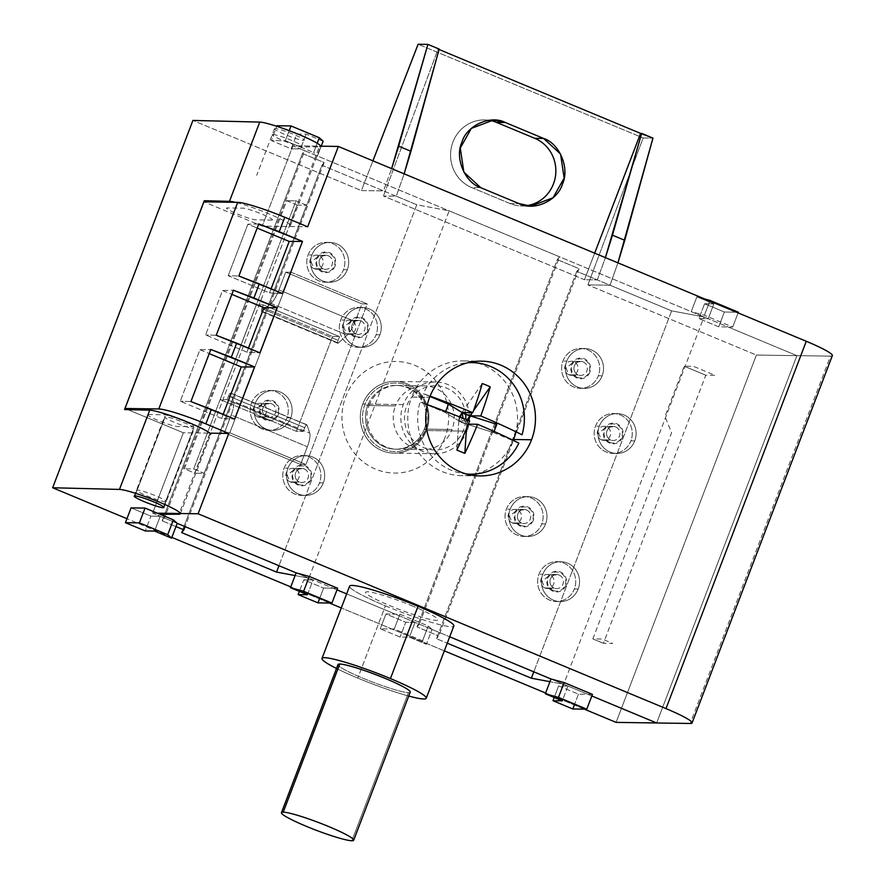 <?xml version="1.0" encoding="UTF-8"?>
<svg xmlns="http://www.w3.org/2000/svg" width="885" height="885" viewBox="0 0 885 885"><rect width="100%" height="100%" fill="white"/><g stroke="black" fill="none" stroke-linecap="round" stroke-linejoin="round"><path stroke-width="0.66" stroke-dasharray="4.42 3.32" d="M656.659 722.979L796.92 355.648L292.924 145.782L262.237 226.14L307.681 226.803L262.237 226.14L203.904 201.846L262.237 226.14L292.924 145.782L320.669 146.191A33.475 3.496 20.9 0 1 320.658 146.423A33.475 3.496 20.9 0 1 319.275 146.855A33.475 3.496 20.9 0 0 320.669 146.191L292.924 145.782L796.92 355.648L830.484 356.135A40.655 4.237 20.9 0 0 832.342 355.648A40.655 4.237 20.9 0 1 830.484 356.135L690.211 723.465L830.484 356.135L796.92 355.648L656.659 722.979L796.92 355.648L756.376 355.051L616.104 722.381L756.376 355.051L587.906 284.904L756.376 355.051L796.92 355.648L728.045 326.963L718.731 326.83L698.907 318.578L708.221 318.711L703.984 316.941L671.626 310.867L597.298 279.914L584.487 279.726L594.665 253.165L584.487 279.726L383.448 196.027L396.27 196.204L321.941 165.263L181.668 532.593L321.941 165.263L324.142 162.53L302.482 153.503L304.739 150.704L300.491 148.934L291.176 148.802L271.352 140.549L285.335 140.748L300.358 147.01L319.275 146.855L289.019 226.106A33.475 3.496 -159.1 0 0 290.402 225.664A33.475 3.496 -159.1 0 0 270.511 214.535A33.475 3.496 -159.1 0 0 235.266 202.311M584.31 709.139L545.602 693.021L584.31 709.139M444.325 650.851L341.278 607.951L444.325 650.851M329.474 603.028L290.767 586.91L329.474 603.028M171.845 537.394L126.953 518.698L171.845 537.394M496.242 422.654L559.574 256.816L557.318 259.615L417.045 626.945L438.706 635.972L417.045 626.945L557.318 259.615L578.978 268.642L438.706 635.972L436.504 638.704L438.706 635.972L578.978 268.642L576.777 271.374L436.504 638.704L447.257 643.185L436.504 638.704L576.777 271.374L597.298 279.914L605.406 257.646L597.298 279.914L576.777 271.374L578.978 268.642L557.318 259.615L559.574 256.816L449.149 210.829L416.791 204.756L383.526 190.906L361.39 190.585L372.917 160.838L361.39 190.585L192.919 120.426L361.39 190.585L383.526 190.906L391.635 168.626L383.526 190.906L321.941 165.263L324.142 162.53L185.109 526.63L324.142 162.53L302.482 153.503L162.209 520.834L164.466 518.035L160.229 516.265L150.904 516.132L131.08 507.879L150.904 516.132L145.251 530.945L150.904 516.132L160.229 516.265L154.565 531.077L160.229 516.265L164.466 518.035L304.739 150.704L317.483 156.014L321.233 146.202L317.483 156.014L313.644 152.541L317.195 143.259L313.644 152.541L285.335 140.748L289.185 130.67L285.335 140.748L271.352 140.549L276.784 126.312L271.352 140.549L291.176 148.802L296.829 133.989L277.005 125.736M592.441 694.36L578.458 694.161L558.634 685.908L567.96 686.041L563.712 684.271L703.984 316.941L708.221 318.711L713.885 303.898L704.56 303.765L724.384 312.018L738.367 312.217L724.384 312.018L704.56 303.765L713.885 303.898L708.221 318.711L698.907 318.578L704.56 303.765L698.907 318.578L718.731 326.83L724.384 312.018L718.731 326.83L732.703 327.03L704.394 315.237L691.24 311.642L703.984 316.941L671.626 310.867L610.042 285.224L587.906 284.904L643.163 137.96L652.953 138.104L643.163 137.96L418.118 44.25L643.163 137.96L587.906 284.904L610.042 285.224L617.929 262.856L610.042 285.224L597.298 279.914L584.487 279.726L383.448 196.027L396.27 196.204L404.146 173.836L396.27 196.204L416.791 204.756L278.963 565.703L416.791 204.756L449.149 210.829L308.876 578.159L295.092 575.571L308.876 578.159L296.132 572.861L336.986 589.864L296.132 572.861M296.375 431.316L220.21 399.6L227.146 399.699L228.562 395.993A3.186 0.874 112.6 0 1 230.908 393.305L233.585 401.403A15.941 4.359 112.6 0 1 231.195 415.01L224.425 432.721L229.79 432.798L305.956 464.514L300.59 464.437L305.956 464.514L367.264 303.953L361.91 303.876L355.139 321.598A15.941 4.359 112.6 0 1 347.174 335.116L338.369 343.048A3.186 0.874 112.6 0 1 338.103 340.316L339.519 336.621L332.572 336.521L296.375 431.316L303.312 431.415L304.728 427.709A3.186 0.874 112.6 0 1 307.073 425.021L309.75 433.119A15.941 4.359 112.6 0 1 307.36 446.726L300.59 464.437L224.425 432.721L229.79 432.798L305.956 464.514L367.264 303.953L361.91 303.876L355.139 321.598A15.941 4.359 112.6 0 1 347.174 335.116L338.369 343.048A3.186 0.874 112.6 0 1 337.805 343.28A3.186 0.874 112.6 0 1 338.103 340.316L339.519 336.621L332.572 336.521L256.407 304.805L220.21 399.6L227.146 399.699L303.312 431.415L304.728 427.709A3.186 0.874 112.6 0 1 306.885 424.778A3.186 0.874 112.6 0 1 307.073 425.021L309.75 433.119A15.941 4.359 112.6 0 1 307.36 446.726L300.59 464.437L224.425 432.721L231.195 415.01L307.36 446.726L231.195 415.01A15.941 4.359 112.6 0 0 233.585 401.403L309.75 433.119L233.585 401.403L230.908 393.305L307.073 425.021L230.908 393.305A3.186 0.874 112.6 0 0 230.719 393.062A3.186 0.874 112.6 0 0 228.562 395.993L304.728 427.709L228.562 395.993L227.146 399.699L303.312 431.415L296.375 431.316L220.21 399.6L256.407 304.805L263.343 304.905L339.519 336.621L263.343 304.905L256.407 304.805L332.572 336.521L296.375 431.316M534.761 138.314A35.068 33.541 -89.2 0 1 553.468 183.87A35.068 33.541 -89.2 0 1 509.882 203.484L471.65 187.565A35.068 33.541 -89.2 0 1 452.954 142.009A35.068 33.541 -89.2 0 1 496.54 122.395M469.382 415.607A35.865 34.305 90.8 0 0 435.708 382.01A35.865 34.305 90.8 0 0 403.294 404.611A35.865 34.305 90.8 0 0 434.579 453.74A35.865 34.305 90.8 0 0 467.003 431.139L426.459 430.541A35.865 34.305 90.8 0 0 407.332 383.957A35.865 34.305 90.8 0 0 362.75 404.014A35.865 34.305 90.8 0 0 381.877 450.609A35.865 34.305 90.8 0 0 426.459 430.541A35.865 34.305 90.8 0 0 395.164 381.413A35.865 34.305 90.8 0 0 362.75 404.014A35.865 34.305 90.8 0 0 394.035 453.142A35.865 34.305 90.8 0 0 426.459 430.541L467.003 431.139A35.865 34.305 90.8 0 0 469.426 416.547M261.938 308.611L263.343 304.905L261.938 308.611L338.103 340.316L261.938 308.611A3.186 0.874 112.6 0 0 262.203 311.332L338.369 343.048L262.203 311.332A3.186 0.874 112.6 0 1 261.639 311.564A3.186 0.874 112.6 0 1 261.938 308.611M271.009 303.4L262.203 311.332L271.009 303.4L347.174 335.116L271.009 303.4A15.941 4.359 112.6 0 0 278.974 289.882L355.139 321.598L278.974 289.882A15.941 4.359 112.6 0 1 271.009 303.4M285.733 272.16L278.974 289.882L285.733 272.16L361.91 303.876L285.733 272.16L291.099 272.248L229.79 432.798L291.099 272.248L285.733 272.16M291.099 272.248L367.264 303.953L291.099 272.248M439.181 49.084L438.064 49.073L439.071 49.494L438.064 49.073L383.448 196.027L438.064 49.073L439.181 49.084M275.224 128.579A15.941 1.659 -159.1 0 0 284.727 134.409A15.941 1.659 -159.1 0 0 303.544 140.372A15.941 1.659 -159.1 0 0 294.041 134.553A15.941 1.659 -159.1 0 0 275.224 128.579M163.592 506.851L193.527 428.462A15.941 1.659 -159.1 0 0 194.269 428.251A15.941 1.659 -159.1 0 0 182.033 421.824A15.941 1.659 -159.1 0 0 165.218 416.669A15.941 1.659 -159.1 0 0 164.477 416.879A15.941 1.659 -159.1 0 0 176.712 423.318A15.941 1.659 -159.1 0 0 193.527 428.462L163.592 506.851M134.951 495.91L165.218 416.669L134.951 495.91M591.822 695.975L587.773 694.294L578.458 694.161L558.634 685.908L567.96 686.041L563.712 684.271L549.928 681.682L563.712 684.271L550.968 678.972L591.822 695.975L550.968 678.972M495.744 423.959L419.302 624.146L417.045 626.945L419.302 624.146L415.054 622.376L405.739 622.244L385.915 613.991L399.898 614.19L428.207 625.983L432.046 629.445L415.054 622.376L409.401 637.189L426.393 644.258L422.554 640.795L394.245 629.003L380.262 628.792L400.075 637.056L409.401 637.189L426.393 644.258L432.046 629.445L426.393 644.258L422.554 640.795L428.207 625.983L422.554 640.795L394.245 629.003L399.898 614.19L394.245 629.003L380.262 628.792L400.075 637.056L409.401 637.189L415.054 622.376L405.739 622.244L400.075 637.056L405.739 622.244L385.915 613.991L395.241 614.124L346.654 593.89L449.702 636.802L346.654 593.89M337.605 588.248L332.948 588.182L336.986 589.864M332.948 588.182L323.622 588.049L303.798 579.797L313.124 579.929L308.876 578.159L313.124 579.929L308.08 593.127L313.124 579.929L303.798 579.797L299.384 591.379L303.798 579.797L323.622 588.049L319.817 598.017L323.622 588.049L332.948 588.182M323.136 141.202L306.155 134.122L296.829 133.989L291.176 148.802L300.491 148.934L306.155 134.122L300.491 148.934L304.739 150.704L302.482 153.503L162.209 520.834L175.982 526.575L162.209 520.834L164.466 518.035L177.21 523.345L152.651 513.112L183.339 432.754L209.778 433.141L183.339 432.754L127.816 409.644L183.339 432.754L152.651 513.112L157.309 513.178L152.651 513.112L177.21 523.345M180.385 513.754L210.641 434.513A33.475 3.496 20.9 0 1 209.269 434.944L179.013 514.185M385.915 613.991L380.262 628.792L385.915 613.991M567.96 686.041L562.915 699.239L567.96 686.041M578.458 694.161L574.653 704.128L578.458 694.161M558.634 685.908L554.209 697.491L558.634 685.908M671.626 310.867L533.799 671.815L671.626 310.867M732.703 327.03L738.101 312.892L732.703 327.03M704.394 315.237L709.792 301.11L704.394 315.237M696.893 296.829L704.537 298.92L696.893 296.829L691.24 311.642L696.893 296.829L713.885 303.898L696.893 296.829M526.387 205.707A35.068 33.541 -89.2 0 1 521.774 205.962A35.068 33.541 -89.2 0 1 509.882 203.484L471.65 187.565L480.787 187.697L471.65 187.565A35.068 33.541 -89.2 0 1 451.217 148.116A35.068 33.541 -89.2 0 1 484.648 119.918A35.068 33.541 -89.2 0 1 489.073 120.294M509.882 203.484L519.019 203.616L509.882 203.484M403.294 404.611L362.75 404.014L403.294 404.611M472.446 361.799A57.392 54.881 -89.2 0 0 463.552 360.892A57.392 54.881 -89.2 0 0 411.68 397.055L429.623 397.321L411.68 397.055A57.392 54.881 90.8 0 0 461.738 475.654A57.392 54.881 90.8 0 0 470.787 475.024M475.865 473.962A57.392 54.881 90.8 0 0 513.267 440.365M477.48 363.005A57.392 54.881 -89.2 0 1 515.966 431.803M271.717 220.088A16.14 1.681 -159.1 0 0 262.104 214.192A16.14 1.681 -159.1 0 0 243.043 208.152L227.368 207.92A16.14 1.681 -159.1 0 0 236.981 213.827A16.14 1.681 -159.1 0 0 256.03 219.856L271.717 220.088M258.752 223.949L247.866 224.215L257.17 228.087L247.866 224.215L228.208 275.677L247.866 224.215L258.752 223.949M271.109 288.809L269.549 292.891L228.208 275.677L238.861 276.031L228.208 275.677L269.549 292.891L282.569 293.577L269.549 292.891L271.109 288.809M199.933 349.741L209.236 353.613L199.933 349.741L180.274 401.215L199.933 349.741L210.807 349.475L199.933 349.741M221.615 418.428L180.274 401.215L221.615 418.428L223.175 414.335L221.615 418.428L234.636 419.114L221.615 418.428M222.555 290.49L231.859 294.362L222.555 290.49L205.585 334.928L222.555 290.49L233.441 290.225L222.555 290.49M246.926 352.141L205.585 334.928L246.926 352.141L248.486 348.059L246.926 352.141L259.947 352.827L246.926 352.141M190.928 401.558L180.274 401.215L190.928 401.558M216.239 335.271L205.585 334.928L216.239 335.271M148.459 414.545A16.14 1.681 -159.1 0 0 158.083 420.441A16.14 1.681 -159.1 0 0 177.133 426.481L192.819 426.714A16.14 1.681 -159.1 0 0 183.195 420.817A16.14 1.681 -159.1 0 0 164.145 414.777L148.459 414.545M465.654 414.434A32.081 30.676 90.8 0 0 439.336 386.081A32.081 30.676 90.8 0 0 406.658 406.005A32.081 30.676 90.8 0 0 423.76 447.677A32.081 30.676 90.8 0 0 463.64 429.734A32.081 30.676 90.8 0 0 465.787 419.413M297.26 205.099L286.718 200.707L184.345 468.796L194.888 473.187L297.26 205.099L286.718 200.707L184.345 468.796L194.888 473.187L297.26 205.099L306.586 205.232L297.26 205.099M592.85 638.904L671.593 432.699L664.967 416.547L684.182 366.213L693.508 366.346L715.091 375.34L705.776 375.196L603.404 643.295L612.719 643.428L602.176 639.036L592.85 638.904L603.404 643.295L592.85 638.904M705.776 375.196L684.182 366.213L705.776 375.196M545.602 523.942A19.924 19.061 -89.2 0 1 520.834 535.093A19.924 19.061 -89.2 0 1 510.202 509.207A19.924 19.061 -89.2 0 1 534.971 498.067A19.924 19.061 -89.2 0 1 545.602 523.942L541.775 523.887A19.924 19.061 -89.2 0 1 523.765 536.443A19.924 19.061 -89.2 0 1 506.386 509.152A19.924 19.061 -89.2 0 1 524.396 496.596A19.924 19.061 -89.2 0 1 541.775 523.887A19.924 19.061 -89.2 0 1 517.006 535.038A19.924 19.061 -89.2 0 1 506.386 509.152A19.924 19.061 -89.2 0 1 531.155 498.012A19.924 19.061 -89.2 0 1 541.775 523.887L545.602 523.942A19.924 19.061 -89.2 0 1 527.593 536.498A19.924 19.061 -89.2 0 1 510.202 509.207L506.386 509.152L510.202 509.207A19.924 19.061 -89.2 0 1 528.212 496.651A19.924 19.061 -89.2 0 1 545.602 523.942M578.182 589.012A19.924 19.061 -89.2 0 1 553.413 600.163A19.924 19.061 -89.2 0 1 542.793 574.276A19.924 19.061 -89.2 0 1 567.55 563.137A19.924 19.061 -89.2 0 1 578.182 589.012L574.365 588.956A19.924 19.061 -89.2 0 1 549.596 600.107A19.924 19.061 -89.2 0 1 538.965 574.221A19.924 19.061 -89.2 0 1 563.734 563.07A19.924 19.061 -89.2 0 1 574.365 588.956A19.924 19.061 -89.2 0 1 556.355 601.512A19.924 19.061 -89.2 0 1 538.965 574.221A19.924 19.061 -89.2 0 1 556.975 561.665A19.924 19.061 -89.2 0 1 574.365 588.956L578.182 589.012A19.924 19.061 -89.2 0 1 560.172 601.568A19.924 19.061 -89.2 0 1 542.793 574.276L538.965 574.221L542.793 574.276A19.924 19.061 -89.2 0 1 560.802 561.721A19.924 19.061 -89.2 0 1 578.182 589.012M602.165 375.826A19.924 19.061 -89.2 0 1 577.396 386.977A19.924 19.061 -89.2 0 1 566.765 361.091A19.924 19.061 -89.2 0 1 591.534 349.951A19.924 19.061 -89.2 0 1 602.165 375.826L598.337 375.771A19.924 19.061 -89.2 0 1 573.568 386.922A19.924 19.061 -89.2 0 1 562.948 361.036A19.924 19.061 -89.2 0 1 587.706 349.896A19.924 19.061 -89.2 0 1 598.337 375.771A19.924 19.061 -89.2 0 1 580.328 388.327A19.924 19.061 -89.2 0 1 562.948 361.036A19.924 19.061 -89.2 0 1 580.958 348.48A19.924 19.061 -89.2 0 1 598.337 375.771L602.165 375.826A19.924 19.061 -89.2 0 1 584.155 388.382A19.924 19.061 -89.2 0 1 566.765 361.091L562.948 361.036L566.765 361.091A19.924 19.061 -89.2 0 1 584.775 348.535A19.924 19.061 -89.2 0 1 602.165 375.826M634.744 440.896A19.924 19.061 -89.2 0 1 609.975 452.047A19.924 19.061 -89.2 0 1 599.344 426.161A19.924 19.061 -89.2 0 1 624.113 415.01A19.924 19.061 -89.2 0 1 634.744 440.896L630.917 440.841A19.924 19.061 -89.2 0 1 606.159 451.992A19.924 19.061 -89.2 0 1 595.528 426.105A19.924 19.061 -89.2 0 1 620.297 414.954A19.924 19.061 -89.2 0 1 630.917 440.841A19.924 19.061 -89.2 0 1 612.907 453.397A19.924 19.061 -89.2 0 1 595.528 426.105A19.924 19.061 -89.2 0 1 613.537 413.549A19.924 19.061 -89.2 0 1 630.917 440.841L634.744 440.896A19.924 19.061 -89.2 0 1 616.734 453.452A19.924 19.061 -89.2 0 1 599.344 426.161L595.528 426.105L599.344 426.161A19.924 19.061 -89.2 0 1 617.354 413.605A19.924 19.061 -89.2 0 1 634.744 440.896M347.329 269.726A19.924 19.061 -89.2 0 1 322.56 280.866A19.924 19.061 -89.2 0 1 311.929 254.98A19.924 19.061 -89.2 0 1 336.698 243.84A19.924 19.061 -89.2 0 1 347.329 269.726L343.502 269.659A19.924 19.061 -89.2 0 1 318.744 280.81A19.924 19.061 -89.2 0 1 308.113 254.924A19.924 19.061 -89.2 0 1 332.882 243.784A19.924 19.061 -89.2 0 1 343.502 269.659A19.924 19.061 -89.2 0 1 325.492 282.215A19.924 19.061 -89.2 0 1 308.113 254.924A19.924 19.061 -89.2 0 1 326.123 242.368A19.924 19.061 -89.2 0 1 343.502 269.659L347.329 269.726A19.924 19.061 -89.2 0 1 329.32 282.282A19.924 19.061 -89.2 0 1 311.929 254.98L308.113 254.924L311.929 254.98A19.924 19.061 -89.2 0 1 329.939 242.424A19.924 19.061 -89.2 0 1 347.329 269.726M379.908 334.784A19.924 19.061 -89.2 0 1 355.139 345.935A19.924 19.061 -89.2 0 1 344.519 320.049A19.924 19.061 -89.2 0 1 369.288 308.909A19.924 19.061 -89.2 0 1 379.908 334.784L376.092 334.729A19.924 19.061 -89.2 0 1 351.323 345.88A19.924 19.061 -89.2 0 1 340.692 319.994A19.924 19.061 -89.2 0 1 365.461 308.854A19.924 19.061 -89.2 0 1 376.092 334.729A19.924 19.061 -89.2 0 1 358.082 347.285A19.924 19.061 -89.2 0 1 340.692 319.994A19.924 19.061 -89.2 0 1 358.702 307.438A19.924 19.061 -89.2 0 1 376.092 334.729L379.908 334.784A19.924 19.061 -89.2 0 1 361.899 347.34A19.924 19.061 -89.2 0 1 344.519 320.049L340.692 319.994L344.519 320.049A19.924 19.061 -89.2 0 1 362.529 307.493A19.924 19.061 -89.2 0 1 379.908 334.784M290.767 417.842A19.924 19.061 -89.2 0 1 265.998 428.982A19.924 19.061 -89.2 0 1 255.378 403.095A19.924 19.061 -89.2 0 1 280.136 391.955A19.924 19.061 -89.2 0 1 290.767 417.842L286.95 417.786A19.924 19.061 -89.2 0 1 262.181 428.926A19.924 19.061 -89.2 0 1 251.55 403.04A19.924 19.061 -89.2 0 1 276.319 391.9A19.924 19.061 -89.2 0 1 286.95 417.786A19.924 19.061 -89.2 0 1 268.94 430.342A19.924 19.061 -89.2 0 1 251.55 403.04A19.924 19.061 -89.2 0 1 269.56 390.484A19.924 19.061 -89.2 0 1 286.95 417.786L290.767 417.842A19.924 19.061 -89.2 0 1 272.757 430.398A19.924 19.061 -89.2 0 1 255.378 403.095L251.55 403.04L255.378 403.095A19.924 19.061 -89.2 0 1 273.388 390.539A19.924 19.061 -89.2 0 1 290.767 417.842M323.346 482.9A19.924 19.061 -89.2 0 1 298.588 494.051A19.924 19.061 -89.2 0 1 287.957 468.165A19.924 19.061 -89.2 0 1 312.726 457.025A19.924 19.061 -89.2 0 1 323.346 482.9L319.529 482.845A19.924 19.061 -89.2 0 1 294.76 493.996A19.924 19.061 -89.2 0 1 284.129 468.11A19.924 19.061 -89.2 0 1 308.898 456.97A19.924 19.061 -89.2 0 1 319.529 482.845A19.924 19.061 -89.2 0 1 301.519 495.401A19.924 19.061 -89.2 0 1 284.129 468.11A19.924 19.061 -89.2 0 1 302.139 455.554A19.924 19.061 -89.2 0 1 319.529 482.845L323.346 482.9A19.924 19.061 -89.2 0 1 305.336 495.456A19.924 19.061 -89.2 0 1 287.957 468.165L284.129 468.11L287.957 468.165A19.924 19.061 -89.2 0 1 305.967 455.609A19.924 19.061 -89.2 0 1 323.346 482.9M204.214 473.331L306.586 205.232L296.033 200.84L193.66 468.939L184.345 468.796L193.66 468.939L204.214 473.331L194.888 473.187L204.214 473.331L306.586 205.232L296.033 200.84L286.718 200.707L296.033 200.84L193.66 468.939L204.214 473.331M413.018 606.225A38.663 4.027 -159.1 0 0 367.386 591.766A38.663 4.027 -159.1 0 0 390.418 605.893A38.663 4.027 -159.1 0 0 436.051 620.352A38.663 4.027 -159.1 0 0 413.018 606.225M385.406 605.816A55.799 5.819 -159.1 0 0 453.795 626.06A55.799 5.819 -159.1 0 1 385.406 605.816A55.799 5.819 -159.1 0 1 349.564 586.257A55.799 5.819 -159.1 0 0 385.406 605.816L357.805 678.098L385.406 605.816M336.51 668.474A55.799 5.819 -159.1 0 0 357.805 678.098A55.799 5.819 20.9 0 0 408.737 696.053A55.799 5.819 20.9 0 1 357.805 678.098A55.799 5.819 -159.1 0 1 336.51 668.474M410.209 692.181A38.663 4.027 20.9 0 1 362.817 678.175A38.663 4.027 -159.1 0 1 337.981 664.602A38.663 4.027 -159.1 0 0 367.939 680.255A38.663 4.027 -159.1 0 0 408.45 692.634A38.663 4.027 -159.1 0 0 410.209 692.181M533.279 520.358A10.366 9.912 -89.2 0 1 520.402 526.155A10.366 9.912 -89.2 0 1 514.882 512.692A10.366 9.912 -89.2 0 1 527.759 506.895A10.366 9.912 -89.2 0 1 533.279 520.358M565.869 585.416A10.366 9.912 -89.2 0 1 552.992 591.213A10.366 9.912 -89.2 0 1 547.461 577.761A10.366 9.912 -89.2 0 1 560.338 571.964A10.366 9.912 -89.2 0 1 565.869 585.416M589.841 372.242A10.366 9.912 -89.2 0 1 576.965 378.028A10.366 9.912 -89.2 0 1 571.444 364.576A10.366 9.912 -89.2 0 1 584.321 358.779A10.366 9.912 -89.2 0 1 589.841 372.242M622.432 437.301A10.366 9.912 -89.2 0 1 609.544 443.097A10.366 9.912 -89.2 0 1 604.024 429.645A10.366 9.912 -89.2 0 1 616.9 423.849A10.366 9.912 -89.2 0 1 622.432 437.301M335.006 266.131A10.366 9.912 -89.2 0 1 322.129 271.927A10.366 9.912 -89.2 0 1 316.609 258.464A10.366 9.912 -89.2 0 1 329.485 252.667A10.366 9.912 -89.2 0 1 335.006 266.131M367.596 331.2A10.366 9.912 -89.2 0 1 354.719 336.986A10.366 9.912 -89.2 0 1 349.188 323.534A10.366 9.912 -89.2 0 1 362.065 317.737A10.366 9.912 -89.2 0 1 367.596 331.2M278.454 414.246A10.366 9.912 -89.2 0 1 265.566 420.043A10.366 9.912 -89.2 0 1 260.046 406.58A10.366 9.912 -89.2 0 1 272.923 400.783A10.366 9.912 -89.2 0 1 278.454 414.246M311.033 479.316A10.366 9.912 -89.2 0 1 298.156 485.113A10.366 9.912 -89.2 0 1 292.625 471.65A10.366 9.912 -89.2 0 1 305.502 465.853A10.366 9.912 -89.2 0 1 311.033 479.316M165.528 501.784A15.941 1.659 20.9 0 1 146.711 495.821A15.941 1.659 20.9 0 1 137.219 489.991A15.941 1.659 20.9 0 1 156.037 495.954A15.941 1.659 20.9 0 1 165.528 501.784M272.967 134.509A15.941 1.659 20.9 0 1 291.784 140.472A15.941 1.659 20.9 0 1 301.276 146.302A15.941 1.659 20.9 0 1 282.459 140.339A15.941 1.659 20.9 0 1 272.967 134.509M424.313 429.092L452.047 429.49A31.882 30.488 90.8 0 0 424.236 385.827A31.882 30.488 90.8 0 0 395.418 405.916L367.684 405.507A31.882 30.488 -89.2 0 1 396.502 385.417A31.882 30.488 -89.2 0 1 424.313 429.092L425.74 429.966A34.272 32.778 -89.2 0 1 383.139 449.137A34.272 32.778 -89.2 0 1 364.863 404.611A34.272 32.778 -89.2 0 1 407.465 385.44A34.272 32.778 -89.2 0 1 425.74 429.966A34.272 32.778 -89.2 0 1 383.139 449.137A34.272 32.778 -89.2 0 1 364.863 404.611A34.272 32.778 -89.2 0 1 407.465 385.44A34.272 32.778 -89.2 0 1 425.74 429.966L424.313 429.092A31.882 30.488 -89.2 0 1 384.687 446.925A31.882 30.488 -89.2 0 1 367.684 405.507A31.882 30.488 -89.2 0 1 407.31 387.674A31.882 30.488 -89.2 0 1 424.313 429.092L452.047 429.49A31.882 30.488 -89.2 0 1 423.229 449.58A31.882 30.488 -89.2 0 1 395.418 405.916L367.684 405.507L364.863 404.611L367.684 405.507A31.882 30.488 -89.2 0 0 395.495 449.182A31.882 30.488 -89.2 0 0 424.313 429.092M444.856 437.92A55.799 53.354 -89.2 0 1 375.505 469.127A55.799 53.354 -89.2 0 1 345.747 396.657A55.799 53.354 90.8 0 1 415.098 365.45A55.799 53.354 90.8 0 1 444.856 437.92M369.078 405.529A31.882 30.488 -89.2 0 1 408.715 387.696A31.882 30.488 -89.2 0 1 425.718 429.114A31.882 30.488 90.8 0 1 386.081 446.947A31.882 30.488 90.8 0 1 369.078 405.529M518.831 443.131L493.62 432.632L461.483 422.444L445.266 412.498L420.054 402A115.581 12.058 -159.1 0 1 427.355 404.622A115.581 12.058 -159.1 0 0 420.054 402A55.799 53.354 90.8 0 0 466.362 473.984M494.073 431.438L493.62 432.632L461.483 422.444L463.065 418.306L466.771 424.125L458.817 420.806L445.266 412.498L420.054 402A55.799 53.354 90.8 0 1 421.481 397.763A55.799 53.354 90.8 0 1 423.229 393.67A115.581 12.058 20.9 0 1 430.088 396.126A115.581 12.058 20.9 0 0 423.229 393.67L429.955 396.469L423.229 393.67A55.799 53.354 -89.2 0 1 467.988 362.695M467.07 419.921L466.771 424.125L468.331 424.147L466.771 424.125L468.198 420.386L466.771 424.125L466.472 428.694L466.771 424.125L458.817 420.806L469.603 420.961L458.817 420.806L460.211 417.156L458.817 420.806L456.859 450.034L458.817 420.806L463.054 418.295L458.817 420.806L461.483 422.444L463.065 418.306M445.266 412.498L445.664 411.459L445.266 412.498M473.464 410.773L472.17 412.631L473.464 410.773M459.094 416.625L458.817 420.806L459.094 416.625L461.992 412.476L459.094 416.625L460.233 417.101L459.094 416.625M482.259 383.515L461.992 412.476M512.338 522.913A7.025 6.715 -89.2 0 1 508.587 513.787A7.025 6.715 -89.2 0 1 517.316 509.86L526.575 510.003A7.025 6.715 90.8 0 1 523.975 523.544A7.025 6.715 90.8 0 1 521.586 523.046A7.025 6.715 -89.2 0 1 524.197 509.506A7.025 6.715 -89.2 0 1 526.575 510.003L517.316 509.86L509.45 516.309L512.338 522.913A7.025 6.715 90.8 0 0 521.066 518.986A7.025 6.715 90.8 0 0 517.316 509.86L509.45 516.309L512.338 522.913A7.025 6.715 90.8 0 0 521.409 517.758A7.025 6.715 90.8 0 0 517.316 509.86A7.025 6.715 -89.2 0 0 508.244 515.015A7.025 6.715 -89.2 0 0 512.338 522.913L521.586 523.046A7.025 6.715 90.8 0 0 530.314 519.119A7.025 6.715 90.8 0 0 526.575 510.003A7.025 6.715 -89.2 0 0 517.847 513.931A7.025 6.715 -89.2 0 0 521.586 523.046L512.338 522.913M520.69 525.413A9.569 9.149 -89.2 0 1 515.59 512.99A9.569 9.149 -89.2 0 1 527.471 507.636A9.569 9.149 90.8 0 1 532.571 520.059A9.569 9.149 90.8 0 1 520.69 525.413M544.917 587.983A7.025 6.715 -89.2 0 1 541.178 578.856A7.025 6.715 -89.2 0 1 549.906 574.929L559.154 575.062A7.025 6.715 90.8 0 1 556.554 588.614A7.025 6.715 90.8 0 1 554.176 588.116A7.025 6.715 -89.2 0 1 556.776 574.575A7.025 6.715 -89.2 0 1 559.154 575.062L549.906 574.929L542.029 581.379L544.917 587.983A7.025 6.715 90.8 0 0 553.645 584.056A7.025 6.715 90.8 0 0 549.906 574.929L542.029 581.379L544.917 587.983A7.025 6.715 90.8 0 0 553.999 582.828A7.025 6.715 90.8 0 0 549.906 574.929A7.025 6.715 -89.2 0 0 540.823 580.084A7.025 6.715 -89.2 0 0 544.917 587.983L554.176 588.116A7.025 6.715 90.8 0 0 562.904 584.188A7.025 6.715 90.8 0 0 559.154 575.062A7.025 6.715 -89.2 0 0 550.426 578.989A7.025 6.715 -89.2 0 0 554.176 588.116L544.917 587.983M553.269 590.472A9.569 9.149 -89.2 0 1 548.169 578.049A9.569 9.149 -89.2 0 1 560.061 572.706A9.569 9.149 90.8 0 1 565.161 585.129A9.569 9.149 90.8 0 1 553.269 590.472M601.479 439.856A7.025 6.715 -89.2 0 1 597.74 430.741A7.025 6.715 -89.2 0 1 606.457 426.813L615.717 426.946A7.025 6.715 90.8 0 1 613.117 440.498A7.025 6.715 90.8 0 1 610.739 440A7.025 6.715 -89.2 0 1 613.338 426.448A7.025 6.715 -89.2 0 1 615.717 426.946L606.457 426.813L598.592 433.263L601.479 439.856A7.025 6.715 90.8 0 0 610.207 435.929A7.025 6.715 90.8 0 0 606.457 426.813L598.592 433.263L601.479 439.856A7.025 6.715 90.8 0 0 610.55 434.712A7.025 6.715 90.8 0 0 606.457 426.813A7.025 6.715 -89.2 0 0 597.386 431.969A7.025 6.715 -89.2 0 0 601.479 439.856L610.739 440A7.025 6.715 90.8 0 0 619.456 436.073A7.025 6.715 90.8 0 0 615.717 426.946A7.025 6.715 -89.2 0 0 606.988 430.873A7.025 6.715 -89.2 0 0 610.739 440L601.479 439.856M609.831 442.356A9.569 9.149 -89.2 0 1 604.732 429.933A9.569 9.149 -89.2 0 1 616.613 424.59A9.569 9.149 90.8 0 1 621.724 437.013A9.569 9.149 90.8 0 1 609.831 442.356M568.9 374.798A7.025 6.715 -89.2 0 1 565.15 365.671A7.025 6.715 -89.2 0 1 573.878 361.744L583.138 361.888A7.025 6.715 90.8 0 1 580.527 375.428A7.025 6.715 90.8 0 1 578.148 374.93A7.025 6.715 -89.2 0 1 580.748 361.39A7.025 6.715 -89.2 0 1 583.138 361.888L573.878 361.744L566.002 368.193L568.9 374.798A7.025 6.715 90.8 0 0 577.628 370.87A7.025 6.715 90.8 0 0 573.878 361.744L566.002 368.193L568.9 374.798A7.025 6.715 90.8 0 0 577.971 369.642A7.025 6.715 90.8 0 0 573.878 361.744A7.025 6.715 -89.2 0 0 564.807 366.899A7.025 6.715 -89.2 0 0 568.9 374.798L578.148 374.93A7.025 6.715 90.8 0 0 586.877 371.003A7.025 6.715 90.8 0 0 583.138 361.888A7.025 6.715 -89.2 0 0 574.409 365.815A7.025 6.715 -89.2 0 0 578.148 374.93L568.9 374.798M577.252 377.298A9.569 9.149 -89.2 0 1 572.153 364.863A9.569 9.149 -89.2 0 1 584.034 359.52A9.569 9.149 90.8 0 1 589.133 371.943A9.569 9.149 90.8 0 1 577.252 377.298M346.643 333.756A7.025 6.715 -89.2 0 1 342.904 324.629A7.025 6.715 -89.2 0 1 351.633 320.702L360.881 320.835A7.025 6.715 90.8 0 1 358.281 334.386A7.025 6.715 90.8 0 1 355.903 333.888A7.025 6.715 -89.2 0 1 358.502 320.348A7.025 6.715 -89.2 0 1 360.881 320.835L351.633 320.702L343.756 327.151L346.643 333.756A7.025 6.715 90.8 0 0 355.372 329.828A7.025 6.715 90.8 0 0 351.633 320.702L343.756 327.151L346.643 333.756A7.025 6.715 90.8 0 0 355.726 328.601A7.025 6.715 90.8 0 0 351.633 320.702A7.025 6.715 -89.2 0 0 342.55 325.857A7.025 6.715 -89.2 0 0 346.643 333.756L355.903 333.888A7.025 6.715 90.8 0 0 364.631 329.961A7.025 6.715 90.8 0 0 360.881 320.835A7.025 6.715 -89.2 0 0 352.153 324.762A7.025 6.715 -89.2 0 0 355.903 333.888L346.643 333.756M354.996 336.256A9.569 9.149 -89.2 0 1 349.896 323.822A9.569 9.149 -89.2 0 1 361.788 318.478A9.569 9.149 90.8 0 1 366.888 330.901A9.569 9.149 90.8 0 1 354.996 336.256M290.092 481.871A7.025 6.715 -89.2 0 1 286.342 472.745A7.025 6.715 -89.2 0 1 295.07 468.818L304.318 468.962A7.025 6.715 90.8 0 1 301.719 482.502A7.025 6.715 90.8 0 1 299.34 482.004A7.025 6.715 -89.2 0 1 301.94 468.464A7.025 6.715 -89.2 0 1 304.318 468.962L295.07 468.818L287.194 475.267L290.092 481.871A7.025 6.715 90.8 0 0 298.809 477.944A7.025 6.715 90.8 0 0 295.07 468.818L287.194 475.267L290.092 481.871A7.025 6.715 90.8 0 0 299.163 476.716A7.025 6.715 90.8 0 0 295.07 468.818A7.025 6.715 -89.2 0 0 285.999 473.973A7.025 6.715 -89.2 0 0 290.092 481.871L299.34 482.004A7.025 6.715 90.8 0 0 308.069 478.077A7.025 6.715 90.8 0 0 304.318 468.962A7.025 6.715 -89.2 0 0 295.601 472.889A7.025 6.715 -89.2 0 0 299.34 482.004L290.092 481.871M298.433 484.372A9.569 9.149 -89.2 0 1 293.333 471.948A9.569 9.149 -89.2 0 1 305.225 466.594A9.569 9.149 90.8 0 1 310.325 479.017A9.569 9.149 90.8 0 1 298.433 484.372M314.064 268.686A7.025 6.715 -89.2 0 1 310.325 259.559A7.025 6.715 -89.2 0 1 319.042 255.632L328.302 255.776A7.025 6.715 90.8 0 1 325.702 269.317A7.025 6.715 90.8 0 1 323.313 268.819A7.025 6.715 -89.2 0 1 325.923 255.278A7.025 6.715 -89.2 0 1 328.302 255.776L319.042 255.632L311.177 262.082L314.064 268.686A7.025 6.715 90.8 0 0 322.793 264.759A7.025 6.715 90.8 0 0 319.042 255.632L311.177 262.082L314.064 268.686A7.025 6.715 90.8 0 0 323.136 263.531A7.025 6.715 90.8 0 0 319.042 255.632A7.025 6.715 -89.2 0 0 309.971 260.787A7.025 6.715 -89.2 0 0 314.064 268.686L323.313 268.819A7.025 6.715 90.8 0 0 332.041 264.892A7.025 6.715 90.8 0 0 328.302 255.776A7.025 6.715 -89.2 0 0 319.573 259.703A7.025 6.715 -89.2 0 0 323.313 268.819L314.064 268.686M322.417 271.186A9.569 9.149 -89.2 0 1 317.317 258.763A9.569 9.149 -89.2 0 1 329.198 253.409A9.569 9.149 90.8 0 1 334.298 265.832A9.569 9.149 90.8 0 1 322.417 271.186M257.502 416.802A7.025 6.715 -89.2 0 1 253.763 407.686A7.025 6.715 -89.2 0 1 262.491 403.759L271.739 403.892A7.025 6.715 90.8 0 1 269.14 417.432A7.025 6.715 90.8 0 1 266.761 416.935A7.025 6.715 -89.2 0 1 269.361 403.394A7.025 6.715 -89.2 0 1 271.739 403.892L262.491 403.759L254.614 410.197L257.502 416.802A7.025 6.715 90.8 0 0 266.23 412.875A7.025 6.715 90.8 0 0 262.491 403.759L254.614 410.197L257.502 416.802A7.025 6.715 90.8 0 0 266.573 411.647A7.025 6.715 90.8 0 0 262.491 403.759A7.025 6.715 -89.2 0 0 253.409 408.903A7.025 6.715 -89.2 0 0 257.502 416.802L266.761 416.935A7.025 6.715 90.8 0 0 275.478 413.007A7.025 6.715 90.8 0 0 271.739 403.892A7.025 6.715 -89.2 0 0 263.011 407.819A7.025 6.715 -89.2 0 0 266.761 416.935L257.502 416.802M265.854 419.302A9.569 9.149 -89.2 0 1 260.754 406.879A9.569 9.149 -89.2 0 1 272.646 401.524A9.569 9.149 90.8 0 1 277.746 413.948A9.569 9.149 90.8 0 1 265.854 419.302M408.45 692.634L351.887 840.75L408.45 692.634M337.805 343.28L261.639 311.564M306.885 424.778L230.719 393.062M164.002 507.492L194.269 428.251M274.483 128.801L256.716 175.33M134.221 496.12L164.477 416.879M290.391 225.664L320.658 146.423M493.509 120.05L484.648 119.918M521.774 205.962L530.9 206.094M434.579 453.728L394.035 453.131M435.708 382.021L395.164 381.424M478.497 475.887L461.738 475.643M463.552 360.903L480.179 361.146M524.396 496.607L528.212 496.662M523.765 536.443L527.593 536.498M556.975 561.665L560.802 561.732M556.355 601.512L560.172 601.568M580.958 348.491L584.775 348.546M580.328 388.327L584.144 388.382M613.537 413.549L617.365 413.605M612.907 453.397L616.734 453.452M326.123 242.379L329.939 242.435M325.492 282.215L329.32 282.271M358.702 307.449L362.529 307.504M358.082 347.285L361.899 347.34M269.56 390.495L273.388 390.55M268.929 430.331L272.757 430.387M302.15 455.565L305.967 455.62M301.519 495.401L305.336 495.456M424.236 385.838L396.502 385.429M423.229 449.58L395.495 449.171M514.716 523.411L523.975 523.544M524.197 509.506L514.937 509.373M547.295 588.47L556.554 588.614M556.776 574.575L547.516 574.431M603.858 440.354L613.117 440.498M613.338 426.459L604.079 426.316M571.279 375.284L580.527 375.428M580.748 361.39L571.5 361.246M349.033 334.242L358.281 334.386M358.502 320.348L349.243 320.204M292.47 482.369L301.719 482.502M301.94 468.464L292.692 468.331M316.443 269.184L325.702 269.317M325.923 255.278L316.664 255.145M259.88 417.3L269.14 417.432M269.361 403.394L260.101 403.261"/><path stroke-width="1.33" d="M616.104 722.381L584.31 709.139L616.104 722.381L656.659 722.979L616.104 722.381M545.602 693.021L444.325 650.851L545.602 693.021M341.278 607.951L329.474 603.028L341.278 607.951M290.767 586.91L171.845 537.394L290.767 586.91M235.266 202.311A33.475 3.496 -159.1 0 0 229.48 201.349L204.28 200.718L124.531 409.556L149.731 410.186L119.475 489.427L52.646 487.757L126.953 518.698L52.646 487.757L192.919 120.426L259.736 122.097A33.475 3.496 20.9 0 1 294.097 132.562A33.475 3.496 20.9 0 1 320.669 146.191A33.475 3.496 20.9 0 0 294.097 132.562A33.475 3.496 20.9 0 0 259.736 122.097L192.919 120.426L52.646 487.757L119.475 489.427A33.475 3.496 20.9 0 1 158.769 501.895A33.475 3.496 20.9 0 1 179.013 514.185L160.096 514.34L173.383 519.871L167.719 534.684L171.557 538.146L154.565 531.077L145.251 530.945L125.427 522.692L139.41 522.891L167.719 534.684L171.557 538.146L154.565 531.077L145.251 530.945L125.427 522.692L139.41 522.891L167.719 534.684L173.383 519.871L177.21 523.345L171.557 538.146L177.21 523.345L296.132 572.861L290.479 587.673L303.632 591.28L331.952 603.061L317.969 602.862L298.145 594.609L307.471 594.742L290.479 587.673L296.132 572.861L309.285 576.467L303.632 591.28L309.285 576.467L337.605 588.248L331.952 603.061L337.605 588.248M418.118 44.25L372.917 160.838L418.118 44.25L427.909 44.394L418.118 44.25M489.073 120.294A35.068 33.541 -89.2 0 1 496.54 122.395L534.761 138.314L543.611 138.447C559.574 143.425 569.929 168.438 562.462 184.003C557.749 200.707 533.887 211.482 519.019 203.616L480.787 187.697C464.835 182.719 454.47 157.707 461.948 142.142C466.649 125.438 490.522 114.663 505.39 122.528L543.611 138.447L560.548 154.023L564.143 178.073L553.059 197.753L530.9 206.105L519.019 203.616L480.787 187.697L463.851 172.121L460.266 148.072L471.34 128.391L493.509 120.039L505.39 122.528L543.611 138.447L534.761 138.314A35.068 33.541 -89.2 0 1 555.581 175.374A35.068 33.541 -89.2 0 1 526.387 205.707M276.529 572.086L181.668 532.593L183.87 529.861L175.982 526.575L183.87 529.861L185.109 526.63L181.668 532.593L276.529 572.086L278.963 565.703L276.529 572.086L295.092 575.571L276.529 572.086M617.929 262.856L624.744 240.311L612.442 235.189L605.406 257.646L641.68 133.403L612.442 235.189L624.744 240.311L652.953 138.104L640.574 133.392L594.665 253.165L640.574 133.392L641.68 133.403L652.953 138.104L617.929 262.856M410.961 151.302L398.67 146.18L427.909 44.394L439.181 49.084L427.909 44.394L391.635 168.626L398.67 146.18L410.961 151.302L439.181 49.084L404.146 173.836L410.961 151.302M439.071 49.494L640.574 133.392L439.071 49.494M163.271 507.702L163.592 506.851L163.271 507.702A15.941 1.659 -159.1 0 0 164.002 507.503A15.941 1.659 -159.1 0 0 151.777 501.065A15.941 1.659 -159.1 0 0 134.951 495.91A15.941 1.659 -159.1 0 0 134.221 496.12A15.941 1.659 -159.1 0 0 146.456 502.558A15.941 1.659 -159.1 0 0 163.271 507.702A15.941 1.659 -159.1 0 0 153.769 501.883A15.941 1.659 -159.1 0 0 134.951 495.91A15.941 1.659 -159.1 0 0 144.454 501.74A15.941 1.659 -159.1 0 0 163.271 507.702M549.928 681.682L531.354 678.198L447.257 643.185L531.354 678.198L533.799 671.815L531.354 678.198L549.928 681.682M336.986 589.864L346.654 593.89M131.08 507.879L145.063 508.078L160.096 514.34L145.063 508.078L139.41 522.891L145.063 508.078L131.08 507.879L125.427 522.692L131.08 507.879M591.822 695.975L656.659 722.979L591.822 695.975L656.659 722.979L690.211 723.465A40.655 4.237 -159.1 0 0 692.081 722.934A40.655 4.237 -159.1 0 0 665.996 708.608L806.268 341.278L338.358 146.445L320.669 146.191L338.358 146.445L307.681 226.803L284.738 217.256L279.217 231.704L258.752 223.949L238.861 276.031L282.569 293.577L302.493 241.395L258.752 223.949L238.861 276.031L259.294 283.886L253.906 297.991L233.441 290.225L216.239 335.271L259.947 352.827L277.182 307.681L233.441 290.225L216.239 335.271L236.671 343.137L231.284 357.241L210.807 349.475L190.928 401.558L234.636 419.114L254.559 366.932L210.807 349.475L190.928 401.558L211.36 409.423L205.84 423.871A39.858 4.159 -159.1 0 0 158.791 408.97L125.006 408.472L127.816 409.644L125.006 408.472L203.904 201.846L125.006 408.472L158.791 408.97L237.7 202.344L203.904 201.846L237.7 202.344L158.791 408.97A39.858 4.159 -159.1 0 1 205.84 423.871L228.773 433.429L205.84 423.871L211.36 409.423L234.636 419.114L254.559 366.932L241.273 366.954L223.175 414.335L241.273 366.954L209.236 353.613L241.273 366.954L254.559 366.932L231.284 357.241L236.671 343.137L259.947 352.827L277.182 307.681L263.896 307.703L248.486 348.059L263.896 307.703L231.859 294.362L263.896 307.703L277.182 307.681L253.906 297.991L259.294 283.886L282.569 293.577L302.493 241.395L289.207 241.428L271.109 288.809L289.207 241.428L257.17 228.087L289.207 241.428L302.493 241.395L279.217 231.704L284.738 217.256A39.858 4.159 -159.1 0 0 237.7 202.344A39.858 4.159 -159.1 0 1 284.738 217.256L307.681 226.803L338.358 146.445L806.268 341.278A40.655 4.237 20.9 0 1 832.354 355.604A40.655 4.237 20.9 0 1 832.342 355.648A40.655 4.237 20.9 0 0 806.268 341.278L665.996 708.608L198.096 513.776L228.773 433.429L198.096 513.776L665.996 708.608A40.655 4.237 -159.1 0 1 690.211 723.465L656.659 722.979M229.48 201.349L259.736 122.097L229.48 201.349M210.652 434.513A33.475 3.496 20.9 0 0 185.087 421.05A33.475 3.496 20.9 0 0 149.731 410.186L119.475 489.427A33.475 3.496 20.9 0 1 154.831 500.291A33.475 3.496 20.9 0 1 180.385 513.754A33.475 3.496 20.9 0 1 179.013 514.185M319.817 598.017L317.969 602.862L319.817 598.017M299.384 591.379L298.145 594.609L299.384 591.379M308.08 593.127L307.471 594.742L308.08 593.127M562.915 699.239L562.296 700.854L552.981 700.721L572.805 708.973L586.777 709.173L558.468 697.38L545.315 693.774L562.296 700.854L562.915 699.239M550.968 678.972L449.702 636.802L550.968 678.972L545.315 693.774L550.968 678.972L564.121 682.567L592.441 694.36L586.777 709.173L592.441 694.36M558.468 697.38L564.121 682.567L558.468 697.38M574.653 704.128L572.805 708.973L574.653 704.128M554.209 697.491L552.981 700.721L554.209 697.491M495.744 423.959L496.242 422.654M738.101 312.892L738.367 312.217L738.101 312.892M710.047 300.435L738.367 312.217L710.047 300.435L709.792 301.11L710.047 300.435L704.537 298.92L710.047 300.435M321.233 146.202L323.136 141.202L321.233 146.202M277.005 125.736L276.784 126.312L277.005 125.736L290.988 125.936L289.185 130.67L290.988 125.936L319.308 137.728L317.195 143.259L319.308 137.728L323.136 141.202M496.54 122.395L505.39 122.528L496.54 122.395L534.761 138.314M469.426 416.547A35.865 34.305 90.8 0 0 469.382 415.607M429.623 397.321A57.392 54.881 90.8 0 0 479.681 475.92A57.392 54.881 90.8 0 0 531.553 439.756L513.61 439.502L531.553 439.756A57.392 54.881 -89.2 0 0 481.484 361.157A57.392 54.881 -89.2 0 0 429.623 397.321A57.392 54.881 90.8 0 0 460.222 471.86A57.392 54.881 90.8 0 0 531.553 439.756A57.392 54.881 -89.2 0 0 500.954 365.217A57.392 54.881 -89.2 0 0 429.623 397.321M470.787 475.024A57.392 54.881 90.8 0 0 475.865 473.962M513.267 440.365A57.392 54.881 90.8 0 0 513.61 439.502A57.392 54.881 -89.2 0 0 515.966 431.803M472.446 361.799A57.392 54.881 -89.2 0 1 477.48 363.005M157.309 513.178L198.096 513.776L157.309 513.178M209.778 433.141L228.773 433.429L209.778 433.141M465.787 419.413A32.081 30.676 90.8 0 0 465.654 414.434M296.132 572.861L177.21 523.345M453.795 626.06A55.799 5.819 -159.1 0 0 418.03 606.291A55.799 5.819 -159.1 0 0 349.564 586.257A55.799 5.819 -159.1 0 1 349.597 586.147A55.799 5.819 -159.1 0 1 418.03 606.291L390.429 678.574A55.799 5.819 -159.1 0 0 321.996 658.429A55.799 5.819 -159.1 0 0 336.51 668.474A55.799 5.819 -159.1 0 1 329.961 658.374A55.799 5.819 -159.1 0 1 390.429 678.574A55.799 5.819 20.9 0 1 426.238 698.243A55.799 5.819 20.9 0 1 408.737 696.053A55.799 5.819 20.9 0 0 425.209 696.34A55.799 5.819 20.9 0 0 390.429 678.574L418.03 606.291A55.799 5.819 -159.1 0 1 453.839 625.972A55.799 5.819 -159.1 0 1 453.795 626.06M385.417 678.507A38.663 4.027 20.9 0 1 410.209 692.181A38.663 4.027 -159.1 0 0 410.231 692.136A38.663 4.027 -159.1 0 0 380.572 676.527A38.663 4.027 -159.1 0 0 339.785 664.038L283.222 812.164A38.663 4.027 -159.1 0 0 306.254 826.291A38.663 4.027 -159.1 0 0 351.887 840.75A38.663 4.027 -159.1 0 0 328.855 826.623A38.663 4.027 -159.1 0 0 283.222 812.164A38.663 4.027 -159.1 0 0 281.441 812.662A38.663 4.027 -159.1 0 0 311.111 828.271A38.663 4.027 -159.1 0 0 351.887 840.75A38.663 4.027 -159.1 0 0 353.668 840.252A38.663 4.027 -159.1 0 0 324.01 824.643A38.663 4.027 -159.1 0 0 283.222 812.164L339.785 664.038A38.663 4.027 -159.1 0 0 338.004 664.547A38.663 4.027 -159.1 0 0 337.981 664.602A38.663 4.027 -159.1 0 1 385.417 678.507M466.362 473.984A55.799 53.354 90.8 0 0 518.831 443.131A115.581 12.058 -159.1 0 0 477.568 424.28A115.581 31.572 112.6 0 1 464.824 453.352A103.125 62.127 35 0 1 456.859 450.034A115.581 31.572 -67.4 0 0 469.603 420.961A115.581 12.058 -159.1 0 0 427.355 404.622A115.581 12.058 -159.1 0 1 469.603 420.961A115.581 31.572 -67.4 0 1 456.859 450.034A103.125 62.127 35 0 0 464.824 453.352L466.472 428.694L464.824 453.352A115.581 31.572 112.6 0 0 477.568 424.28L468.331 424.147L477.568 424.28A115.581 12.058 -159.1 0 1 518.831 443.131M494.073 431.438L496.795 424.302L469.957 415.795L461.992 412.476L472.789 412.631A115.581 12.058 20.9 0 0 430.088 396.126A115.581 12.058 20.9 0 1 472.789 412.631A115.581 31.572 -67.4 0 0 482.259 383.515A103.125 77.338 -176.2 0 1 490.224 386.834A115.581 31.572 112.6 0 1 480.754 415.95A115.581 12.058 20.9 0 1 522.017 434.8A55.799 53.354 -89.2 0 0 467.988 362.695M464.669 414.114L448.452 404.168L429.955 396.469L448.452 404.168L461.992 412.476L460.211 417.156L461.992 412.476L469.957 415.795L464.669 414.114M496.795 424.302L469.957 415.795L480.754 415.95A115.581 12.058 20.9 0 1 522.017 434.8M463.065 418.306L460.233 417.101L463.076 418.284L461.992 412.476M469.957 415.795L472.17 412.631L468.198 420.386L469.957 415.795L467.07 419.921M445.664 411.459L448.452 404.168L445.664 411.459M482.259 383.515A103.125 77.338 -176.2 0 1 490.224 386.834L473.464 410.773L490.224 386.834A115.581 31.572 112.6 0 1 480.754 415.95M493.509 120.05L492.834 120.039M530.226 206.083L530.9 206.094M479.681 475.909L478.497 475.887M480.179 361.146L481.495 361.168M692.081 722.934L832.354 355.604M349.608 586.147L322.007 658.429M426.238 698.243L453.839 625.961M410.231 692.125L353.668 840.252M338.004 664.547L281.452 812.662"/></g></svg>
